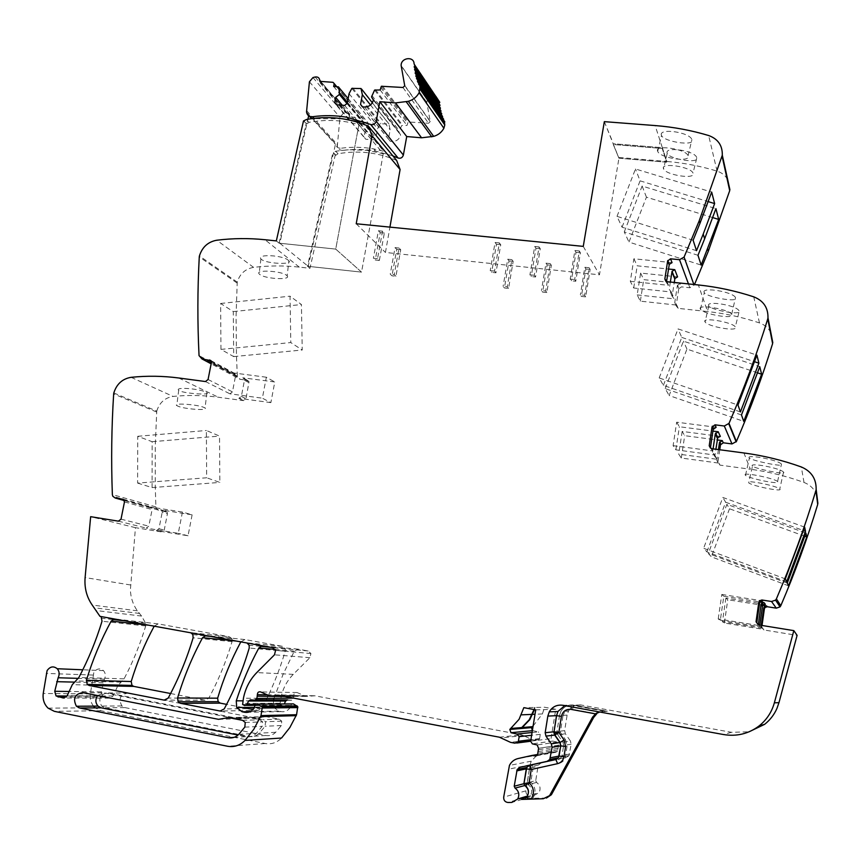 <?xml version="1.0" encoding="UTF-8"?>
<svg xmlns="http://www.w3.org/2000/svg" width="861" height="861" viewBox="0 0 861 861"><rect width="100%" height="100%" fill="white"/><g stroke="black" fill="none" stroke-linecap="round" stroke-linejoin="round"><path stroke-width="0.65" stroke-dasharray="4.3 3.23" d="M396.673 160.49C378.14 152.408 358.596 150.169 338.029 153.753L335.898 155.238L333.551 152.709L335.704 151.224L348.188 149.717L367.163 150.331L383.263 153.742L358.908 124.705C342.764 120.002 326.158 119.205 309.088 122.316L306.817 123.898L304.202 121.067M604.336 121.649L618.941 158.22L666.705 162.202L662.227 148.469L613.29 144.508L618.93 158.22L666.705 162.202L662.227 148.469L613.29 144.508L618.941 158.22L599.46 274.81L385.448 252.467L389.925 227.121M727.62 179.379C725.22 175.364 721.701 172.609 717.073 171.124C700.65 166.108 683.892 162.89 666.823 161.459L662.346 147.705L662.227 148.469L662.346 147.705L613.419 143.744L613.29 144.508L613.419 143.744L662.346 147.705L655.146 125.566M677.575 276.887L640.627 273.066L637.172 294.892L640.336 301.156L676.789 305.106L674.755 302.523L677.381 285.518L678.726 288.919L681.449 286.874L689.876 287.757L694.483 284.56M678.726 288.919L676.133 305.795L678.145 308.356L707.57 311.553L698.368 284.959M770.853 332.658C768.399 327.966 764.6 324.726 759.467 322.918C742.483 317.268 725.188 313.479 707.57 311.553M719.764 449.776L717.891 462.4L719.979 465.123L750.372 469.234L743.926 452.972M816.917 495.559C814.657 489.296 810.362 484.926 804.023 482.461C786.459 476.111 768.572 471.699 750.372 469.234M762.028 625.473L761.802 627.066L763.976 629.972L797.103 635.364M567.108 715.114L559.521 715.502L556.981 731.473L560.339 732.324L557.724 734.724L556.981 731.473L564.655 730.655L567.108 715.114L568.443 711.143C571.349 706.354 575.546 704.309 581.046 704.998L731.506 732.302L749.059 731.807M564.655 730.655L565.386 733.82L570.434 741.03L562.911 742.139L565.537 739.75L567.055 746.293L565.462 756.421C564.708 760.069 562.588 762.372 559.112 763.33L532.894 769.11L530.785 782.208L528.094 784.662L527.255 782.843L535.736 780.636L538.028 766.344L538.469 765.02L541.095 762.997L566.549 757.368L569.024 755.624L571.166 744.205L570.434 741.03M535.736 780.636L536.554 782.412C540.116 785.114 540.956 788.482 539.061 792.55L533.529 795.779L530.042 795.855L508.098 802.506M536.317 755.893L531.226 761.199L530.085 764.794L525.899 790.839C525.802 793.842 527.19 795.51 530.042 795.855M535.714 709.851L555.732 709.281L551.062 738.641L552.654 741.063L557.153 742.085L558.509 745.217L557.519 751.395L555.453 752.353L552.267 751.901L536.683 755.7M555.732 709.281L544.582 707.236L523.832 707.667M533.12 725.984L542.387 713.952L544.582 707.236M532.389 730.537L538.243 731.882L532.066 732.507M293.59 698.11L293.902 695.118C294.021 692.922 295.075 692.061 297.067 692.524L305.935 696.42L314.814 695.796L521.723 734.853L532.216 739.674L536.317 740.449L537.813 740.32L539.599 738.62L540.288 734.347L538.243 731.882M287.477 699.885L291.481 700.262L293.493 698.626M273.895 698.54L283.086 674.335L294.29 651.164L298.175 649.172L308.109 650.97L310.918 653.542L309.895 657.696L293.278 674.357C286.767 680.997 282.612 689.015 280.804 698.411L280.029 704.276L282.171 705.31L284.291 703.954M273.464 699.853L273.583 707.15L278.652 711.121L281.213 711.616C284.926 712.144 287.918 710.777 290.211 707.516L290.76 705.342L254.899 705.611M291.771 703.911L290.76 705.342M48.098 708.151L95.033 707.742L100.995 710.745L265.166 743.506C271.398 744.561 276.865 742.731 281.558 738.028M182.435 512.047L150.481 506.989L151.902 508.033L152.106 509.572L148.802 526.168L146.284 528.105L178.27 533.303L182.435 512.047L192.121 514.824L160.576 509.82L165.829 511.294L167.228 512.327L167.421 513.823L164.225 530.064L161.75 531.947L135.446 527.664L130.388 589.882C130.7 597.534 132.928 604.368 137.06 610.374L141.581 616.067L145.584 623.192L145.713 625.947C140.192 644.286 132.981 661.926 124.07 678.855L117.86 685.657L113.092 696.011L109.261 698.174L102.513 696.226L101.243 691.878L104.396 679.146C105.849 676.111 105.612 673.345 103.686 670.848L103.503 670.644C99.941 667.888 96.723 668.48 93.86 672.409L90.34 693.923C89.781 698.583 90.835 702.651 93.515 706.138M165.829 511.294L158.618 510.153L124.404 500.585M113.813 392.95L156.756 411.117L155.26 445.729L155.249 486.443L155.906 506.892L156.325 508.485L158.618 510.153M156.756 411.117C159.425 402.657 164.871 397.76 173.072 396.426C188.161 394.941 203.207 395.21 218.21 397.212L243.512 400.634L245.988 398.729L249.033 381.714L247.419 380.271L240.122 379.314L211.149 363.826M335.898 155.238L335.209 155.152L309.982 268.277L299.273 267.114C284.076 265.479 268.847 265.565 253.597 267.362C245.299 268.858 239.853 273.776 237.227 282.139L236.065 316.148L236.463 356.12L237.335 376.182L240.122 379.314M240.832 641.875L244.858 639.551L282.386 646.32L285.077 648.634L285.174 651.26C279.362 671.16 271.559 690.221 261.776 708.463L257.902 710.422L253.08 709.496M242.673 707.473L226.615 704.373M124.963 707.602L265.909 735.509C269.611 736.133 272.862 735.057 275.671 732.291L281.332 725.543L281.73 721.184L279.179 719.172L265.984 716.61L256.449 718.235L127.826 693.137C120.217 694.407 118.237 698.68 121.875 705.945L124.963 707.602L104.816 707.785L249.259 736.499C253.059 737.145 256.395 736.037 259.279 733.185L265.113 726.243L265.522 721.755L262.917 719.688L249.378 717.052L239.595 718.72L107.776 692.911C99.984 694.224 97.939 698.615 101.652 706.085L104.816 707.785M170.618 693.525L204.972 700.176L208.792 698.228C218.49 680.168 226.249 661.302 232.061 641.617L232.233 640.638M232.233 640.315L231.803 638.593L229.37 636.753L190.281 632.641L205.919 635.547M154.194 626.173L158.112 623.881L229.37 636.753M335.209 155.152L333.551 152.709M309.982 268.277L307.495 266.264L332.863 152.623M307.495 266.264L361.523 272.119L335.725 249.098L358.908 124.705M276.327 240.908L279.104 243.168L335.725 249.098L361.523 272.119L383.715 151.256L373.739 148.91C363.019 146.994 352.149 146.768 341.139 148.21L343.098 150.384C339.837 150.514 337.91 149.018 337.34 145.875L339.977 117.29L343.302 113.308L345.379 112.802C347.844 112.468 349.297 113.48 349.749 115.837L349.781 116.935L362.298 117.935L363.439 119.109L362.965 121.896L367.991 122.8L368.433 129.473L364.924 132.207L364.042 136.953L365.731 139.245L373.394 139.88L375.88 137.943L377.57 128.784L380.175 123.78L388.86 123.984L390.162 129.817L388.472 138.998L390.194 141.29L392.293 141.462C396.63 141.398 399.407 139.234 400.623 134.973L398.847 131.959L401.721 125.523L407.005 125.448L408.125 121.961L428.552 123.231L430.242 121.692L426.765 102.362C427.82 97.25 430.844 95.227 435.827 96.281M288.887 260.851L288.317 260.302C283.161 255.243 256.761 253.704 260.915 258.903L261.593 259.559C267.125 263.821 293.084 264.876 288.887 260.851L287.154 275.875L286.573 275.326C281.375 270.806 254.867 269.439 259.139 273.884L259.818 274.508C265.306 278.996 291.33 280.309 287.154 275.875M220.965 349.394L220.62 303.481L233.299 311.585L233.708 356.605L220.965 349.394L290.803 342.57L290.039 296.184L301.425 304.536L302.243 350.007L290.803 342.57M270.871 402.625L238.863 398.309L241.36 396.383L244.459 380.25L244.427 379.227L242.813 377.785L274.788 381.972L270.871 402.625L262.368 398.18L266.35 377.226L274.788 381.972M266.35 377.226L233.955 373.007L235.591 374.47L235.623 375.514L232.459 391.873L229.93 393.821L262.368 398.18M178.69 390.302C174.557 386.632 200.193 388.752 206.048 392.282L206.909 392.788C211.096 395.21 185.879 393.714 179.658 390.905L178.69 390.302L176.774 405.553L177.753 406.101C183.953 409.115 209.18 410.923 205.036 408.049L204.175 407.544C198.256 404.53 172.534 402.668 176.774 405.553M137.599 483.086L152.085 487.574L152.139 441.704L137.738 436.29L137.599 483.086L206.651 477.78L206.382 430.489L219.523 436.075L219.856 482.418L206.651 477.78M160.576 509.82L161.986 510.853L162.18 512.37L167.421 513.823M192.121 514.824L188.042 535.768L156.454 530.634L158.951 528.729L162.18 512.37M188.042 535.768L178.27 533.303M135.446 527.664L90.653 516.675M101.135 616.562L99.973 616.358M298.175 649.172L262.261 645.761M158.112 623.881L115.116 619.027L101.092 616.476M263.003 645.815L247.01 642.995M546.423 798.05L524.984 798.395L533.529 795.779M522.121 799.406L511.821 802.43M718.214 618.941L721.798 594.456L723.81 596.242L720.302 620.318L718.214 618.941L759.133 625.57L756.83 622.492M761.253 625.344L761.102 626.421L763.298 629.359L724.392 623.03L722.444 621.739L761.985 628.164L759.768 625.108M720.302 620.318L760.543 626.851L758.337 624.871M765.375 604.325L725.888 598.072L727.771 599.74L762.889 605.315M721.798 594.456L762.642 600.903M723.81 596.242L760.048 601.968M752.46 466.199L752.17 465.844C750.275 462.454 780.712 468.276 783.532 472.119L783.833 472.549C785.329 474.971 755.484 468.696 752.46 466.199L748.693 482.817C751.621 485.765 781.54 491.943 780.088 489.285L779.775 488.897C776.762 485.895 746.358 479.695 748.403 482.472L748.693 482.817M749.059 457.729C747.057 454.145 778.419 460.054 781.476 464.144L781.81 464.617C783.37 467.222 752.643 460.818 749.382 458.127L749.059 457.729M718.429 449.593L716.836 460.377L718.946 463.121L681.309 458.041L678.716 454.134L716.955 459.279L714.802 456.481L715.878 449.259M716.137 427.271L676.681 422.191L673.108 445.664L675.874 449.84L714.759 455.038L712.574 452.197L714.802 456.481M673.108 445.664L712.617 450.916L710.4 448.032M676.681 422.191L679.383 426.744L712.93 431.081M720.345 436.398L682.17 431.426L684.699 435.677L717.267 439.949M739.018 310.789C736.618 305.311 706.246 300.338 708.603 305.601L708.775 305.946C711.38 310.175 741.213 315.524 739.222 311.23L735.316 326.922C732.733 322.229 702.361 316.956 704.879 321.616L705.062 321.949C707.559 326.567 737.457 331.905 735.52 327.341L735.316 326.922M704.115 292.32C701.618 286.724 732.926 291.75 735.52 297.583L735.746 298.067C737.845 302.652 707.107 297.228 704.309 292.708L704.115 292.32M637.172 294.892L674.174 298.864L672.118 296.249L674.249 282.44M672.043 262.637L633.89 258.784L630.317 281.321L633.696 288.005L671.311 291.997L669.212 289.339L672.118 296.249M630.317 281.321L668.523 285.325L666.392 282.634L666.554 281.601M677.381 285.518L680.125 283.463L681.449 286.874M633.89 258.784L637.205 265.823L668.502 269.019M640.627 273.066L643.727 279.653L680.125 283.463M696.7 157.541C694.741 150.471 664.369 146.122 667.167 153.183L667.232 153.376C669.384 159.307 699.272 163.924 696.807 157.854L693.03 173.083C690.909 166.722 660.516 162.18 663.476 168.616L663.551 168.81C665.618 175.074 695.548 179.734 693.137 173.373L693.03 173.083M661.431 135.252C658.471 127.751 689.779 132.099 691.9 139.633L692.018 139.966C694.623 146.456 663.82 141.796 661.506 135.468L661.431 135.252M583.263 246.386L599.46 274.81M115.116 619.027L114.416 618.973M190.97 632.846L190.281 632.641M303.481 120.981L306.817 123.898M279.104 243.168L306.096 123.812M233.708 356.605L302.243 350.007M233.299 311.585L301.425 304.536M220.62 303.481L290.039 296.184M137.738 436.29L206.382 430.489M152.085 487.574L219.856 482.418M152.139 441.704L219.523 436.075M532.862 798.47L534.767 794.208C535.639 789.451 534.304 785.458 530.785 782.208L527.255 782.843L529.623 768.141L538.028 766.344M598.825 711.843L607.339 711.186L599.751 712.004M725.888 598.072L722.444 621.739M724.392 623.03L727.771 599.74M788.547 585.814L711.358 556.809L708.312 553.451L726.878 504.309L805.918 533.099M787.277 583.091L708.312 553.451M804.831 536.263L729.504 508.776L726.878 504.309M729.504 508.776L711.358 556.809M786.674 581.81L706.881 551.869L703.62 548.274L785.318 578.893M804.626 527.136L722.853 497.443L703.62 548.274M706.881 551.869L725.651 502.211L722.853 497.443M725.651 502.211L803.453 530.527M745.163 474.928C743.021 471.968 774.33 478.285 777.58 481.493L777.935 481.923C779.442 484.765 748.65 478.447 745.486 475.304L745.163 474.928M681.309 458.041L684.699 435.677M682.17 431.426L678.716 454.134M713.069 448.882L712.574 452.197M675.874 449.84L679.383 426.744M757.594 372.845L686.938 349.103L669.148 395.543L743.753 421.395M741.482 414.959L665.219 388.612L669.148 395.543M665.219 388.612L683.43 341.15L759.768 366.689M686.938 349.103L683.43 341.15M740.417 411.935L663.379 385.362L659.182 377.957L737.985 405.047M659.182 377.957L678.027 328.913L756.916 355.141M663.379 385.362L681.772 337.415L678.027 328.913M681.772 337.415L754.58 361.728M700.251 308.851C697.604 303.901 728.88 309.228 731.678 314.243L731.904 314.706C733.959 319.56 703.157 314.157 700.456 309.228L700.251 308.851M640.336 301.156L643.727 279.653M670.342 282.042L669.212 289.339M633.696 288.005L637.205 265.823M712.704 217.575L646.439 197.169L628.982 242.102L701.155 265.07M697.991 255.286L624.257 231.953L628.982 242.102M624.257 231.953L642.123 186.051L715.922 208.642M646.439 197.169L642.123 186.051M696.506 250.691L622.051 227.196L617.014 216.369L693.127 240.251M617.014 216.369L635.483 168.993L711.67 192.078M622.051 227.196L640.089 180.842L635.483 168.993M640.089 180.842L708.226 201.625M657.621 151.17C654.489 144.314 685.808 148.867 688.1 155.658L688.219 155.981C690.77 162.761 659.924 158.058 657.696 151.375L657.621 151.17M585.674 296.884L584.651 295.28L589.128 267.728L590.129 269.439L585.674 296.884L581.412 296.421L580.379 294.817L584.651 295.28M589.128 267.728L584.867 267.287L580.379 294.817M584.867 267.287L585.878 268.998L581.412 296.421M590.129 269.439L585.878 268.998M546.821 292.579L545.659 290.964L550.211 263.606L551.352 265.328L546.821 292.579L542.624 292.116L541.44 290.512L545.659 290.964M550.211 263.606L546.003 263.175L541.44 290.512M546.003 263.175L547.155 264.887L542.624 292.116M551.352 265.328L547.155 264.887M508.571 288.424L507.258 286.81L511.875 259.645L513.167 261.367L508.571 288.424L504.428 287.972L503.104 286.358L507.258 286.81M511.875 259.645L507.732 259.215L503.104 286.358M507.732 259.215L509.023 260.937L504.428 287.972M513.167 261.367L509.023 260.937M395.942 276.241L394.23 274.605L399.03 248.033L400.72 249.765L395.942 276.241L391.97 275.811L390.237 274.175L394.23 274.605M399.03 248.033L395.048 247.624L390.237 274.175M395.048 247.624L396.749 249.356L391.97 275.811M400.72 249.765L396.749 249.356M575.751 281.267L574.653 279.534L579.335 250.96L580.411 252.8L575.751 281.267L571.338 280.794L570.219 279.061L574.653 279.534M579.335 250.96L574.911 250.519L570.219 279.061M574.911 250.519L576.009 252.359L571.338 280.794M580.411 252.8L576.009 252.359M535.564 277.005L534.304 275.272L539.061 246.913L540.288 248.754L535.564 277.005L531.205 276.542L529.935 274.81L534.304 275.272M539.061 246.913L534.703 246.472L529.935 274.81M534.703 246.472L535.951 248.323L531.205 276.542M540.288 248.754L535.951 248.323M495.947 272.808L494.537 271.064L499.358 242.92L500.747 244.772L495.947 272.808L491.653 272.356L490.232 270.612L494.537 271.064M499.358 242.92L495.053 242.49L490.232 270.612M495.053 242.49L496.463 244.341L491.653 272.356M500.747 244.772L496.463 244.341M379.357 260.442L384.35 233.03L382.532 231.178L377.516 258.698L379.357 260.442L375.245 260.011L373.383 258.257L377.516 258.698M382.532 231.178L378.409 230.759L373.383 258.257M378.409 230.759L380.239 232.621L375.245 260.011M384.35 233.03L380.239 232.621M97.594 695.548L104.181 692.868L236.56 718.817L246.386 717.127L259.99 719.785L262.605 721.862L262.196 726.372L256.33 733.346C253.435 736.209 250.077 737.328 246.268 736.682L238.034 735.046M383.263 153.742L361.523 272.119L308.195 266.34L335.446 144.304C336.253 147.08 338.147 148.383 341.139 148.21M356.217 223.763L385.448 252.467M619.059 157.488L666.823 161.459L662.346 147.705M359.285 122.725L335.725 249.098L279.836 243.254L307.883 119.227M360.167 123.015L383.715 151.256M342.796 118.796L311.585 118.657M308.658 115.815L308.83 115.062L309.164 116.127M279.836 243.254L308.195 266.34M308.83 115.062L335.446 144.304M392.864 155.873L375.59 151.084C364.903 149.179 354.065 148.942 343.098 150.384M418.941 84.895L444.19 120.917M419.146 84.873L443.673 120.884M417.768 82.118L443.017 118.301M418.048 82.118L442.554 118.248M416.746 79.277L441.984 115.611M417.111 79.309L441.575 115.557M415.885 76.36L441.112 112.856M440.563 112.048L440.757 112.802M415.648 75.413L440.52 111.898M415.196 73.4L440.391 110.047M439.982 109.444L440.089 109.993M415.002 72.432L439.906 109.078M414.658 70.398L439.831 107.194M439.444 106.215L439.573 107.141M414.292 67.352L439.422 104.31M439.142 103.32L439.218 104.256M414.087 64.274L439.164 101.383M381.358 86.261L408.125 121.961M380.648 87.348L407.447 122.972M380.164 89.964L407.005 125.448M375.385 89.609L402.474 125.082M374.589 90.071L401.721 125.523M371.812 95.399L399.106 130.549M371.532 96.895L398.847 131.959M373.491 99.51L400.72 134.445M362.341 106.818L390.194 141.29M362.503 106.829L388.472 138.998M370.499 104.977L390.162 129.817M372.361 102.782L389.441 124.533M361.007 88.532L388.86 123.984M352.633 87.908L380.928 123.349M351.837 88.371L380.175 123.78M349.06 93.688L377.57 128.784M347.241 103.363L375.88 137.943M344.615 105.429L373.394 139.88M336.522 104.805L365.731 139.245M336.802 104.827L364.042 136.953M342.301 105.257L364.924 132.207M346.972 103.578L368.433 129.473M347.435 102.351L368.691 128.063M348.145 98.595L367.991 122.8M338.373 86.853L367.421 122.262M333.67 86.498L362.965 121.896M319.775 81.343L349.781 116.935M338.029 153.753L335.704 151.224M299.273 267.114L265.005 239.724M253.597 267.362L216.757 240.219M237.227 282.139L199.418 255.954M237.098 283.032L199.268 256.901M237.335 376.182L199.042 355.615M242.813 377.785L247.419 380.271M210.934 360.598L233.955 373.007M244.459 380.25L249.066 382.725M241.36 396.383L245.988 398.729M238.863 398.309L243.512 400.634M205.445 381.541L229.93 393.821M178.744 377.99L218.21 397.212M131.109 377.322L173.072 396.426M156.616 412.021L113.663 393.907M155.906 506.892L112.361 494.58M123.252 499.337L150.481 506.989M158.951 528.729L164.225 530.064M156.454 530.634L161.75 531.947M118.387 521.163L146.284 528.105M130.517 584.974L85.11 577.57M139.471 613.43L94.387 607.801M112.662 619.511L101.899 618.306M145.584 623.192L125.006 620.889M145.713 625.947L102.018 621.233M124.07 678.855L78.889 677.456M120.992 682.138L75.628 680.933M117.86 685.657L72.302 684.678M113.092 696.011L67.212 695.688M109.261 698.174L64.392 697.991M104.396 697.216L66.265 697.023M101.243 691.878L69.16 691.48M103.051 682.827L74.111 682.106M104.396 679.146L78.34 678.371M92.988 675.056L46.139 673.42M90.34 693.923L43.233 693.471M100.995 710.745L54.361 711.347M265.166 743.506L227.616 746.261M290.501 706.763L254.619 707.129M290.211 707.516L254.296 707.936M281.213 711.616L248.366 712.23M278.652 711.121L250.131 711.627M273.141 700.843L242.963 700.832M294.29 651.164L275.154 649.42M244.858 639.551L206.64 635.601M282.386 646.32L246.3 642.79M308.109 650.97L272.614 647.633M309.895 657.696L274.476 654.812M293.278 674.357L256.782 672.581M280.804 698.411L243.448 698.228M279.911 703.265L242.479 703.405M281.063 705.105L254.985 705.288M246.181 705.353L243.695 705.363M282.171 705.31L244.868 705.589M284.184 704.201L255.599 704.352M256.083 699.821L250.519 699.799M291.481 700.262L254.759 700.208M293.881 696.517L284.84 696.441M293.902 695.118L266.361 694.816M297.067 692.524L260.722 691.953M304.094 696.065L268.148 695.72M305.935 696.42L283.689 696.226M313.878 695.742L279.233 695.397M314.814 695.796L279.524 695.44M499.38 737.199L521.723 734.853M523.714 735.52L501.511 737.909M532.216 739.674L510.562 742.365M536.317 740.449L514.932 743.194M537.813 740.32L551.062 738.641M539.599 738.62L530.914 739.696M540.288 734.347L531.624 735.294M534.498 709.625L535.036 707.43M552.654 741.063L532.356 743.861M557.153 742.085L537.146 744.948M548.877 746.713L538.588 748.317L548.877 746.713M558.003 746.648L538.05 749.845M557.734 748.37L537.748 751.685M557.767 749.899L537.781 753.321M555.453 752.353L536.78 755.689M553.053 751.89L537.673 754.591M552.267 751.901L537.727 754.451M539.266 754.796L518.042 758.552M530.085 764.794L508.216 769.26M525.899 790.839L503.685 797.135M544.916 798.222L543.323 798.739M524.984 798.395L530.656 795.08L531.538 792.873C532.109 789.376 530.968 786.631 528.094 784.662L536.554 782.412M569.627 754.021L562.061 755.484L561.447 757.131L558.897 758.928L532.765 764.708L532.894 769.11L529.623 768.141L530.075 766.785L532.765 764.708L541.095 762.997M538.469 765.02L530.075 766.785L532.668 764.772L566.549 757.368M571.166 744.205L563.664 745.4L562.911 742.139L557.724 734.724L565.386 733.82M565.462 756.421L562.061 755.484L563.664 745.4L567.055 746.293M581.046 704.998L573.835 705.105C568.185 704.395 563.869 706.494 560.888 711.412L559.521 715.502L562.879 716.298C564.192 711.261 567.377 708.947 572.457 709.346L596.748 713.78M572.457 709.346L573.835 705.105L607.339 711.186M731.506 732.302L723.52 734.541M562.728 705.267L570.983 705.148L604.831 711.294M759.133 625.57L758.369 624.882M763.298 629.359L763.976 629.972M760.543 626.851L761.985 628.164M761.102 626.421L761.802 627.066M804.023 482.461L801.311 466.963M718.946 463.121L719.979 465.123M714.759 455.038L716.955 459.279M712.617 450.916L711.455 448.667M716.836 460.377L717.891 462.4M759.467 322.918L753.752 296.841M676.789 305.106L678.145 308.356M671.311 291.997L674.174 298.864M668.523 285.325L666.995 281.687M674.755 302.523L676.133 305.795M689.876 287.757L688.466 283.926M694.149 285.303L693.858 284.496M717.073 171.124L708.657 135.521M604.325 121.724L611.934 140.139M241.037 641.51L236.162 641.036M285.174 651.26L249.227 648.042M261.776 708.463L224.204 708.937M257.902 710.422L221.568 711.003M256.449 718.235L239.595 718.72M127.826 693.137L107.776 692.911M263.595 717.009L246.924 717.471M265.984 716.61L249.378 717.052M279.179 719.172L262.917 719.688M281.332 725.543L265.113 726.243M275.671 732.291L259.279 733.185M265.909 735.509L249.259 736.499M208.792 698.228L168.229 698.034M232.061 641.617L193.112 637.818M204.972 700.176L165.484 700.122M154.388 625.829L148.975 625.237M211.408 362.513L235.623 375.514M208.071 379.507L232.459 391.873M124.479 501.909L152.106 509.572M121.014 519.161L148.802 526.168M534.035 709.539L534.552 707.441M562.879 716.298L560.339 732.324L565.537 739.75M569.024 755.624L561.447 757.131L558.811 758.982L559.112 763.33M571.284 706.827L570.983 705.148L564.741 705.633M665.811 281.246L666.392 282.634M309.067 122.316L306.462 119.485M82.764 692.631L104.181 692.868M218.522 719.333L236.56 718.817M230.242 717.923L243.932 717.557M228.617 717.611L246.386 717.127M242.576 720.345L259.99 719.785M244.825 727.125L262.196 726.372M238.788 734.315L256.33 733.346M233.891 737.425L246.268 736.682M314.05 118.334L314.771 119.141M306.57 110.606L337.372 144.562M373.739 148.91L375.59 151.084M309.422 81.784L339.977 117.29M414.076 63.918L439.013 101.017M401.14 65.716L426.765 102.631M404.67 85.357L430.177 121.24M402.948 87.478L428.552 123.231M382.413 85.96L409.115 121.681M373.394 100.07L400.623 134.973M364.569 106.99L392.293 141.462M336.468 86.713L363.417 119.453M332.981 82.322L362.298 117.935M320.636 81.408L349.749 115.998M315.148 77.006L345.379 112.802M312.952 77.555L343.302 113.308M237.475 376.989L199.182 356.476M244.427 379.227L249.033 381.703M156.325 508.485L112.802 496.259M161.986 510.853L167.228 512.327M137.383 610.826L92.202 605.035M141.581 616.067L96.604 610.6M102.513 696.226L67.061 696M103.503 670.644L82.807 669.793M273.583 707.15L254.565 707.355M310.918 653.542L275.585 650.378M280.029 704.276L255.534 704.416M246.989 704.459L242.608 704.481M539.416 739.201L530.817 740.288M542.387 713.952L535.004 714.264M558.498 745.228L538.577 748.317M557.519 751.395L537.522 754.925M531.226 761.199L509.443 765.407M525.544 798.416L530.656 795.08L539.061 792.55M568.443 711.143L560.888 711.412C563.783 706.526 568.045 704.449 573.674 705.202L605.681 711.014M677.499 285.066L678.845 288.467M285.077 648.634L270.537 647.257M260.42 646.31L249.141 645.244M281.73 721.184L265.522 721.755M121.875 705.945L101.652 706.085M231.803 638.593L210.827 636.44M204.681 635.805L192.842 634.6M260.915 258.903L259.139 273.884M211.375 361.426L235.591 374.47M206.909 392.788L205.036 408.049M124.285 500.316L151.902 508.033M783.532 472.119L779.775 488.897M777.58 481.493L781.476 464.144M745.486 475.304L749.382 458.127M708.775 305.946L705.062 321.949M731.678 314.243L735.52 297.583M700.456 309.228L704.309 292.708M667.232 153.376L663.551 168.81M688.1 155.658L691.9 139.633M657.696 151.375L661.506 135.468M245.256 722.487L262.605 721.862M306.527 111.995L337.34 145.875M426.765 102.362L401.129 65.436M430.242 121.692L404.745 85.831M363.439 119.109L336.802 86.735M349.749 115.837L320.776 81.418"/><path stroke-width="1.29" d="M694.483 284.56L708.323 251.208L729.708 190.668L727.62 179.379M718.429 449.593L719.462 442.683L720.485 444.857L723.283 442.791L731.99 443.932L736.392 441.489C750.34 409.298 762.405 376.677 772.608 343.636L770.853 332.658M720.485 444.857L719.764 449.776M761.253 625.344L763.718 608.006L764.396 608.813L764.998 607.511L767.28 606.725L776.278 608.157L780.034 606.887L780.798 605.713C795.047 572.447 807.349 538.685 817.702 504.438L816.917 495.559M764.396 608.813L762.028 625.473M793.842 630.629L797.103 635.364L778.957 702.684L774.362 702.802L793.842 630.629L758.369 624.882L756.033 621.76L758.821 602.205L759.477 600.827L761.91 599.977L762.642 600.903L760.231 601.742L759.585 603.109L756.83 622.492L756.033 621.76M749.059 731.807L764.611 724.338C770.068 720.044 774.19 714.716 776.988 708.334L778.957 702.684M532.389 730.537L531.463 727.62L533.12 725.984M123.252 499.337L124.479 501.909L121.014 519.161L118.387 521.163L90.653 516.675L85.11 577.57C84.292 587.869 86.66 597.028 92.202 605.035L99.973 616.358L272.614 647.633L275.585 650.378L274.476 654.812L256.782 672.581C249.862 679.663 245.417 688.208 243.448 698.228L242.608 704.481L244.868 705.589L247.01 704.406L248.549 701.015L250.519 699.799L254.759 700.208L256.901 698.465L293.59 698.11M256.083 699.821L287.477 699.885L285.615 701.026L248.549 701.015M284.291 703.954L285.615 701.026M273.895 698.54L273.464 699.853M78.34 678.371L58.139 677.768C59.732 674.411 59.441 671.397 57.257 668.739C53.511 665.811 50.121 666.436 47.086 670.611L43.233 693.471C42.544 699.423 44.169 704.32 48.098 708.151L54.361 711.347L227.616 746.261C234.214 747.391 240.004 745.443 245.008 740.428L281.558 738.028L289.845 727.545L296.571 714.716L297.766 706.655L293.44 703.911L291.771 703.911M93.515 706.138L95.033 707.742M400.096 169.531L372.027 135.801L368.443 126.244L396.663 160.49L400.096 169.531L389.925 227.121M240.832 641.875C231.222 659.73 223.494 678.5 217.639 698.185L218.145 701.672L220.341 703.157L180.412 703.286L220.093 711.025L224.204 708.937C234.644 689.51 242.985 669.212 249.227 648.042L249.141 645.244L247.01 642.995M253.08 709.496L242.673 707.473M226.615 704.373L220.341 703.157M154.194 626.173C144.713 643.737 137.05 662.184 131.206 681.525L132.002 685.399L133.767 686.4L89.07 685.464L164.182 700.122L168.229 698.034C178.571 678.834 186.869 658.762 193.112 637.818L192.842 634.6L190.97 632.846M170.618 693.525L133.767 686.4M210.934 360.598L201.969 358.929L199.042 355.615C197.417 322.466 197.492 289.565 199.268 256.901L199.418 255.954C202.217 247.085 207.996 241.844 216.757 240.219C232.868 238.239 248.947 238.077 265.005 239.724L276.327 240.908L303.481 120.981L306.462 119.485C328.202 115.568 348.866 117.817 368.443 126.244M122.811 499.219L115.213 498.024L112.802 496.259L112.361 494.58C111.112 460.732 111.553 427.174 113.663 393.907L113.813 392.95C116.676 383.974 122.445 378.765 131.109 377.322C147.027 375.687 162.912 375.913 178.744 377.99L205.445 381.541L208.071 379.507L211.408 362.513L211.375 361.426L209.686 359.92M64.392 697.991L63.154 697.991L67.212 695.688L72.302 684.678L78.889 677.456C88.382 659.461 96.098 640.713 102.018 621.233L101.135 616.562M63.154 697.991L56.051 695.925L54.749 691.297L58.139 677.768M245.008 740.428L253.823 729.267L261.001 715.609L262.314 707.01L257.73 704.083L254.899 705.611L254.296 707.936C251.864 711.401 248.689 712.854 244.761 712.295L242.049 711.767L236.7 707.538L236.269 700.822C242.253 682.407 249.787 664.778 258.881 647.935L262.261 645.761M256.901 698.465L257.353 694.719C257.493 692.373 258.612 691.448 260.722 691.953L270.117 696.108L279.524 695.44L499.38 737.199L510.562 742.365L514.932 743.194L518.247 741.859L519.183 736.661L516.998 734.035L510.971 732.711L509.798 729.461L519.065 719.312L523.832 707.667L535.714 709.851L530.656 741.267L532.356 743.861L537.146 744.948L538.588 748.306L537.522 754.925L535.305 755.947L531.915 755.463L518.042 758.552C514.189 759.499 511.326 761.781 509.443 765.407L503.685 797.135C503.588 800.343 505.052 802.14 508.098 802.506L511.821 802.43L517.709 798.986L527.319 796.091L521.594 799.438M546.423 798.05L551.309 794.789L543.323 798.739L522.121 799.406M517.709 798.986C519.753 794.638 518.871 791.022 515.072 788.116L514.211 786.222L517.16 769.497L519.969 767.334L547.133 761.328L549.781 759.467L552.095 747.23L551.32 743.839L545.949 736.112L545.174 732.722L547.833 716.094L549.264 711.843C552.375 706.72 556.863 704.524 562.728 705.267L723.52 734.541C736.65 736.693 748.467 733.852 758.971 726.017C766.591 719.968 771.725 712.23 774.362 702.802M763.718 608.006L764.331 606.704L766.624 605.907L767.28 606.725M762.889 605.315L766.624 605.907M776.278 608.157L771.542 601.495L761.91 599.977M760.048 601.968L763.987 602.592L765.375 604.325L763.04 605.143L762.415 606.467L759.768 625.108M771.542 601.495L775.567 600.139L776.396 598.879C791.668 563.234 804.852 527.083 815.948 490.436L816.153 489.339C816.282 478.705 811.342 471.247 801.311 466.963C782.509 460.226 763.373 455.566 743.926 452.972L711.455 448.667L709.216 445.761L712.015 427.034L715.007 424.817L716.137 427.271L713.166 429.467L710.4 448.032L709.216 445.761M806.757 536.973L788.547 585.814L787.277 583.091L805.918 533.099L806.757 536.973L804.831 536.263M786.674 581.81L785.318 578.893L804.626 527.136L805.53 531.28L786.674 581.81M719.462 442.683L722.282 440.606L723.283 442.791M713.069 448.882L715.297 433.922L718.214 431.77L712.93 431.081M717.267 439.949L722.282 440.606M731.99 443.932L724.305 426.012L715.007 424.817M724.305 426.012L728.998 423.386C743.936 388.978 756.862 354.129 767.775 318.861L767.98 317.817C768.163 307.657 763.416 300.661 753.752 296.841C735.628 290.889 717.159 286.928 698.368 284.959L666.995 281.687L664.853 278.964L667.641 261.001L670.547 258.806L672.043 262.637L669.288 264.338L666.554 281.601M743.753 421.395L761.619 374.201L759.768 366.689L741.482 414.959L743.753 421.395M740.417 411.935L737.985 405.047L756.916 355.141L758.896 363.17L740.417 411.935M670.342 282.042L672.054 271.323L674.766 269.654L668.502 269.019M688.466 283.926L679.533 259.71L670.547 258.806M679.533 259.71L684.086 257.084L699.24 220.728L722.304 155.206C722.54 145.498 717.988 138.933 708.657 135.521C691.157 130.291 673.324 126.976 655.146 125.566L604.336 121.649L583.263 246.386L356.217 223.763L372.027 135.801M704.632 238.831L697.991 255.286L701.155 265.07L718.687 219.426L715.922 208.642L704.632 238.831L703.222 234.074L714.63 203.583L711.67 192.078L699.993 223.257L699.24 220.728M703.222 234.074L696.506 250.691L693.127 240.251L699.993 223.257M205.919 635.547L202.593 637.7C192.251 656.803 183.91 676.907 177.581 697.991L178.087 701.704L180.412 703.286M114.416 618.973L111.177 621.093C100.985 639.863 92.73 659.591 86.391 680.287L87.219 684.398L89.07 685.464M82.764 692.631L218.522 719.333L228.617 717.611L242.576 720.345L245.256 722.487L244.825 727.125L238.788 734.315C235.806 737.264 232.362 738.404 228.445 737.748L79.664 708.011L76.414 706.246C72.615 698.529 74.735 693.988 82.764 692.631M514.211 786.222L523.908 783.704L524.747 785.544L529.128 782.638C533.992 787.6 534.681 793.046 531.215 798.997M549.759 795.295L592.346 717.557L595.435 713.844L598.825 711.843M545.174 732.722L554.01 731.785L558.843 732.485L561.404 716.374C562.717 711.315 565.925 708.98 571.026 709.389L595.435 713.844L599.751 712.004M551.309 794.789L551.826 793.96L550.276 794.466M551.826 793.96L593.67 717.471L596.748 713.78M763.987 602.592L761.619 603.41L760.984 604.766L758.337 624.871M803.453 530.527L805.53 531.28M715.878 449.259L717.751 437.689L720.345 436.398L718.214 431.77M761.619 374.201L757.594 372.845M754.58 361.728L758.896 363.17M674.249 282.44L674.906 278.523L677.575 276.887L674.766 269.654M718.687 219.426L712.704 217.575M708.226 201.625L714.63 203.583M238.034 735.046L101.2 707.817L98.014 706.106C95.313 702.834 95.173 699.315 97.594 695.548M516.686 770.907L526.297 768.851L523.908 783.704L529.128 782.638L531.248 769.476L529.483 765.386L526.749 767.485L526.297 768.851L531.248 769.476L557.594 763.664C561.092 762.706 563.223 760.392 563.977 756.711L565.591 746.53L564.073 739.965L558.843 732.485L554 732.571L554.495 734.347L558.843 732.485L554.904 735.014L560.134 742.505L564.073 739.965M547.833 716.094L556.507 715.652L553.892 732.582L556.583 715.652L561.404 716.374M553.892 732.582L554.699 735.079L559.93 742.569L560.683 745.863L565.591 746.53M360.167 123.015L359.392 122.101L359.285 122.725M359.392 122.101L342.796 118.796M309.164 116.127L311.585 118.657M307.883 119.227L308.658 115.815M338.976 87.413L339.406 94.462L335.693 97.379L334.746 102.405L336.522 104.805L344.615 105.429L347.241 103.363L349.06 93.688L351.837 88.371L361.007 88.532L362.352 94.688L360.544 104.396L362.341 106.818L364.569 106.99C369.154 106.882 372.092 104.579 373.394 100.07L371.532 96.895L374.589 90.071L380.164 89.964L381.358 86.261L402.948 87.478L404.745 85.831L401.129 65.436C400.935 57.526 414.13 55.954 414.076 63.918L414.894 65.285L414.292 67.352L415.163 68.374L414.528 69.418L415.583 71.42L415.196 73.4L416.175 74.433L415.885 76.36L416.928 77.404L416.455 78.34L417.854 80.31L417.768 82.118L418.93 83.151L418.543 84.012L420.179 85.928L419.146 92.676C416.692 97.045 413.086 99.919 408.318 101.318L395.533 102.911L379.841 101.706L376.214 121.293C375.245 124.102 373.394 125.157 370.66 124.468L346.886 117.257C335.607 115.309 324.166 115.126 312.586 116.719C309.142 116.881 307.119 115.309 306.527 111.995L309.422 81.784L312.952 77.555L315.148 77.006C317.741 76.64 319.28 77.694 319.743 80.191L319.775 81.343L332.981 82.322L334.186 83.549L333.67 86.498L338.373 86.853L348.145 98.595M379.841 101.706L406.726 136.555L403.368 155.066C402.453 157.714 400.699 158.704 398.116 158.037L392.864 155.873M419.77 86.789L444.459 122.682L444.782 124.974L443.889 128.246C441.585 132.357 438.174 135.069 433.675 136.361L421.589 137.792L406.726 136.555M444.19 120.917L444.459 122.682M418.543 84.012L419.146 84.873M443.017 118.301L443.447 119.851M417.424 81.203L418.048 82.118M441.984 115.611L442.317 117.29M416.455 78.34L417.111 79.309M441.112 112.856L441.327 114.642M440.391 110.047L441.026 110.972L440.563 112.048M439.831 107.194L440.455 108.12L439.982 109.444M414.528 69.418L439.444 106.215L440.046 105.236L415.163 68.374M439.422 104.31L440.046 105.236M414.206 66.362L439.142 103.32L439.788 102.308L414.894 65.285M439.164 101.383L439.788 102.308M435.827 96.281L439.013 101.157M360.544 104.396L362.503 106.829M362.352 94.688L370.499 104.977M361.609 89.103L372.361 102.782M334.746 102.405L336.802 104.827M335.693 97.379L342.301 105.257M339.406 94.462L346.972 103.578M339.686 92.977L347.435 102.351M211.149 363.826L201.969 358.929M124.404 500.585L115.213 498.024M125.006 620.889L112.662 619.511M66.265 697.023L58.031 696.969M69.16 691.48L54.749 691.297M74.111 682.106L56.708 681.675M296.281 715.663L260.7 716.61M296.571 714.716L261.001 715.609M297.863 707.602L262.411 708.022M297.099 705.891L261.604 706.203M293.44 703.911L257.73 704.083M248.366 712.23L244.761 712.295M250.131 711.627L242.049 711.767M242.963 700.832L236.269 700.822M275.154 649.42L258.881 647.935M254.985 705.288L246.181 705.353M255.599 704.352L247.01 704.406M284.84 696.441L257.321 696.215M266.361 694.816L257.353 694.719M283.689 696.226L270.117 696.108M279.233 695.397L278.534 695.387M530.656 741.246L516.708 743.043M530.914 739.696L518.44 741.235M531.624 735.294L519.183 736.661M532.066 732.507L516.998 734.035M532.367 730.666L510.971 732.711M532.184 726.706L510.562 728.492M522.24 727.523L529.773 719.688L534.498 709.625M536.78 755.689L535.305 755.947M537.673 754.591L532.755 755.452M537.727 754.451L532.098 755.431M780.798 605.713L776.396 598.879M817.702 504.438L815.948 490.436M817.896 503.416L816.153 489.339M736.392 441.489L728.998 423.386M772.608 343.636L767.775 318.861M772.801 342.656L767.98 317.817M693.858 284.496L684.086 257.084M729.708 190.668L722.11 156.218M729.902 189.721L722.304 155.206M236.162 641.036L202.593 637.7M217.639 698.185L177.581 697.991M221.568 711.003L220.093 711.025M165.484 700.122L164.182 700.122M131.206 681.525L86.391 680.287M148.975 625.237L111.177 621.093M521.734 727.567L529.278 719.721L534.035 709.539M515.072 788.116L524.747 785.544C528.439 788.353 529.3 791.872 527.319 796.091C529.407 791.862 528.611 788.321 524.93 785.469L523.962 783.693L526.749 767.485L517.16 769.497M564.741 705.633L557.896 711.52L556.583 715.652L557.896 711.53L549.264 711.843M571.026 709.389L571.284 706.827M758.272 623.816L759.65 625.086M760.984 604.766L762.415 606.467M758.821 602.205L759.585 603.109M712.015 427.034L713.166 429.467M715.297 433.922L717.471 438.518M664.853 278.964L665.811 281.246M667.641 261.001L669.158 264.811M671.924 271.796L674.787 278.986M519.969 767.334L555.872 759.542L557.594 763.664M547.133 761.328L555.872 759.542L558.445 757.734L559.069 756.066L560.683 745.863L552.095 747.23M550.427 757.745L559.144 756.055L563.977 756.711M551.32 743.839L560.134 742.505L560.759 745.863L558.445 757.734L549.781 759.467M545.949 736.112L554.699 735.079L554.312 734.39M226.088 718.042L230.242 717.923M228.445 737.748L233.891 737.425M79.664 708.011L101.2 707.817M593.67 717.471L592.346 717.557M346.886 117.257L348.942 119.69M312.586 116.719L314.05 118.334M376.214 121.293L403.368 155.066M370.66 124.468L398.116 158.037M395.533 102.911L421.589 137.792M406.295 101.867L431.759 136.867M408.318 101.318L433.675 136.361M419.146 92.676L443.889 128.246M334.154 83.904L336.468 86.713M319.743 80.353L320.636 81.408M67.061 696L56.051 695.925M82.807 669.793L57.257 668.739M297.766 706.655L262.314 707.01M254.565 707.355L236.7 707.538M255.534 704.416L246.989 704.459M530.817 740.288L518.247 741.859M531.463 727.62L509.798 729.461M535.004 714.264L521.465 714.845M764.611 724.338L758.971 726.017M764.331 606.704L764.998 607.522M780.034 606.887L775.567 600.139M719.731 441.876L720.765 444.05M736.177 441.897L728.783 423.827M708.323 251.208L707.656 248.969M270.537 647.257L260.42 646.31M218.145 701.672L178.087 701.704M132.002 685.399L87.219 684.398M210.827 636.44L204.681 635.805M761.608 603.421L763.04 605.143M759.477 600.827L760.231 601.742M712.305 426.173L713.457 428.617M715.577 433.094L717.751 437.689M667.77 260.517L669.288 264.338M672.054 271.323L674.906 278.523M76.414 706.246L98.014 706.106M594.241 716.546L592.917 716.621M444.782 124.974L420.103 89.21M444.836 121.875L420.179 85.928M443.652 119.238L418.93 83.151M442.629 116.547L417.854 80.31M441.747 113.781L416.928 77.404M441.026 110.972L416.175 74.433M440.455 108.12L415.583 71.42M336.802 86.735L334.186 83.549M320.776 81.418L319.743 80.191"/></g></svg>
